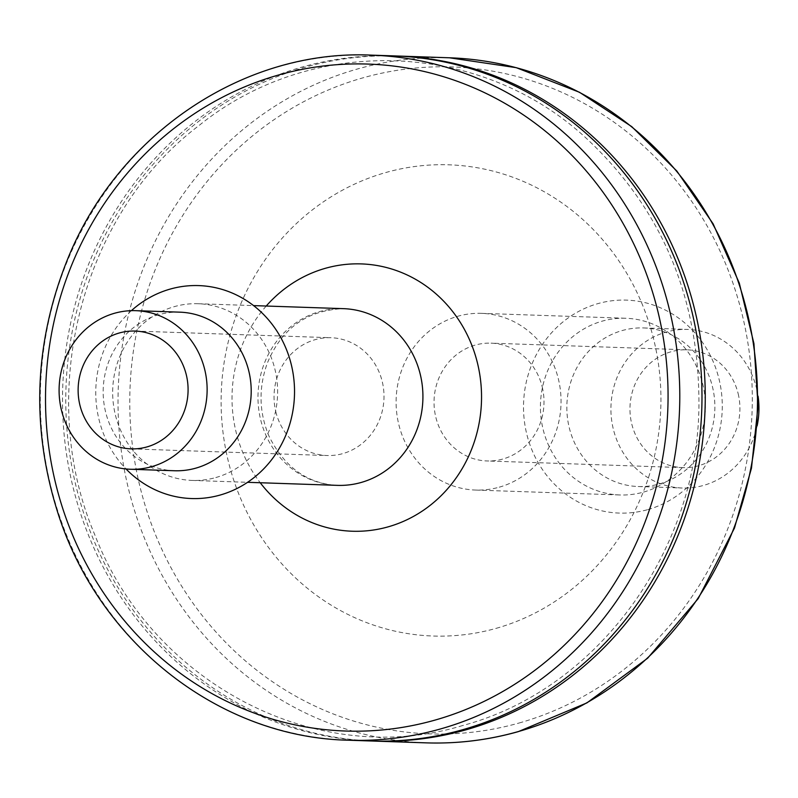 <?xml version="1.0" encoding="UTF-8"?>
<svg xmlns="http://www.w3.org/2000/svg" width="798" height="798" viewBox="0 0 798 798"><rect width="100%" height="100%" fill="white"/><g stroke="black" fill="none" stroke-linecap="round" stroke-linejoin="round"><path stroke-width="0.6" stroke-dasharray="3.99 2.99" d="M496.156 628.345A235.749 219.909 -88.1 0 0 597.832 234.363A235.749 219.909 -88.1 0 0 229.076 338.591A235.749 219.909 -88.1 0 0 496.156 628.345M499.249 487.179A88.408 82.463 -88.1 0 0 560.565 391.718A88.408 82.463 -88.1 0 0 481.573 313.355A88.408 82.463 -88.1 0 0 396.157 398.91A88.408 82.463 -88.1 0 0 475.568 490.062A88.408 82.463 -88.1 0 0 499.249 487.179M395.529 55.95A342.741 319.719 -88.1 0 0 65.985 387.678A342.741 319.719 -88.1 0 0 372.237 741.023M643.577 492.087A88.408 82.463 -88.1 0 0 704.883 396.626A88.408 82.463 -88.1 0 0 625.901 318.262A88.408 82.463 -88.1 0 0 540.475 403.818A88.408 82.463 -88.1 0 0 619.896 494.969A88.408 82.463 -88.1 0 0 643.577 492.087M393.893 55.89A342.741 319.719 -88.1 0 0 62.713 387.569A342.741 319.719 -88.1 0 0 370.601 740.973M647.816 509.613A106.543 99.381 -88.1 0 0 693.761 331.559A106.543 99.381 -88.1 0 0 527.109 378.671A106.543 99.381 -88.1 0 0 647.816 509.613M659.417 483.927A79.341 74.005 -88.1 0 0 714.439 398.262A79.341 74.005 -88.1 0 0 643.557 327.938A79.341 74.005 -88.1 0 0 566.889 404.716A79.341 74.005 -88.1 0 0 638.161 486.521A79.341 74.005 -88.1 0 0 659.417 483.927M758.1 396.357A79.341 74.005 -88.1 0 0 687.637 329.434A79.341 74.005 -88.1 0 0 610.969 406.212A79.341 74.005 -88.1 0 0 682.24 488.017A79.341 74.005 -88.1 0 0 703.497 485.423A79.341 74.005 -88.1 0 0 757.093 426.042M738.16 393.683A58.932 54.982 91.9 0 1 682.938 467.628A58.932 54.982 91.9 0 1 629.991 406.86A58.932 54.982 91.9 0 1 686.938 349.823A58.932 54.982 91.9 0 1 738.16 393.683M542.251 387.02A58.932 54.982 91.9 0 1 487.019 460.965A58.932 54.982 91.9 0 1 434.072 400.197A58.932 54.982 91.9 0 1 491.029 343.16A58.932 54.982 91.9 0 1 542.251 387.02M215.829 477.543A88.408 82.463 -88.1 0 0 277.135 382.082A88.408 82.463 -88.1 0 0 198.153 303.719A88.408 82.463 -88.1 0 0 112.727 389.274A88.408 82.463 -88.1 0 0 192.148 480.426A88.408 82.463 -88.1 0 0 215.829 477.543M131.401 310.661A106.543 99.381 -88.1 0 0 126.024 468.965M179.889 312.168A79.341 74.005 -88.1 0 0 103.221 388.945A79.341 74.005 -88.1 0 0 174.493 470.75M275.799 411.668A58.932 54.982 -88.1 0 0 327.02 455.528A58.932 54.982 -88.1 0 0 383.968 398.491A58.932 54.982 -88.1 0 0 331.03 337.724A58.932 54.982 -88.1 0 0 275.799 411.668M519.069 723.018A333.674 311.26 -88.1 0 0 662.968 165.376A333.674 311.26 -88.1 0 0 141.037 312.896A333.674 311.26 -88.1 0 0 519.069 723.018M449.404 57.785A342.741 319.719 -88.1 0 0 118.224 389.454A342.741 319.719 -88.1 0 0 426.112 742.858M371.688 55.142A342.741 319.719 -88.1 0 0 40.518 386.811A342.741 319.719 -88.1 0 0 348.397 740.215M266.223 306.033A133.745 124.757 -88.1 0 0 260.218 482.74M343.459 308.656A88.408 82.463 -88.1 0 0 258.033 394.212A88.408 82.463 -88.1 0 0 337.444 485.364C307.31 483.648 284.517 467.289 269.066 436.287C259.001 412.366 258.412 388.028 267.28 363.26C281.684 328.327 307.08 310.123 343.459 308.656M475.568 490.062L619.896 494.969M481.573 313.355L625.901 318.262M462.81 725.482C317.873 769.781 152.199 684.125 94.802 534.79C35.032 394.601 80.967 214.423 198.981 125.565C311.06 34.833 478.511 39.79 584.914 136.997C661.971 208.208 699.966 298.552 698.918 408.017C696.554 554.361 595.109 690.489 462.81 725.482M638.161 486.521L682.24 488.017M643.557 327.938L687.637 329.434M686.938 349.823L491.029 343.16M682.938 467.628L487.019 460.965M192.148 480.426L247.579 482.311M198.153 303.719L253.584 305.604M131.101 448.865L327.02 455.528M135.111 331.06L331.03 337.724"/><path stroke-width="1.2" d="M372.237 741.023A342.741 319.719 -88.1 0 0 373.863 741.083A342.741 319.719 -88.1 0 0 465.673 729.901A342.741 319.719 -88.1 0 0 703.377 359.828A342.741 319.719 -88.1 0 0 397.155 56.01A342.741 319.719 -88.1 0 0 395.529 55.95M348.397 740.215L370.601 740.973A342.741 319.719 -88.1 0 0 462.411 729.791A342.741 319.719 -88.1 0 0 700.105 359.718A342.741 319.719 -88.1 0 0 393.893 55.89L371.688 55.142C243.799 49.027 117.466 134.214 67.162 260.268C33.725 344.197 30.863 429.164 58.593 515.149C100.299 644.205 220.477 737.631 348.397 740.215L348.397 740.215A342.741 319.719 -88.1 0 0 440.207 729.033A342.741 319.719 -88.1 0 0 677.911 358.96A342.741 319.719 -88.1 0 0 371.688 55.142M757.093 426.042A79.341 74.005 -88.1 0 0 758.1 396.357M126.024 468.965A106.543 99.381 -88.1 0 0 220.068 495.069A106.543 99.381 -88.1 0 0 283.539 342.921A106.543 99.381 -88.1 0 0 131.401 310.661M130.413 469.254L174.493 470.75A79.341 74.005 -88.1 0 0 195.749 468.167A79.341 74.005 -88.1 0 0 250.772 382.501A79.341 74.005 -88.1 0 0 179.889 312.168L135.8 310.671A79.341 74.005 -88.1 0 0 59.142 387.449A79.341 74.005 -88.1 0 0 130.413 469.254A79.341 74.005 -88.1 0 0 151.66 466.67A79.341 74.005 -88.1 0 0 206.692 381.005A79.341 74.005 -88.1 0 0 135.8 310.671M79.88 405.005A58.932 54.982 -88.1 0 0 131.101 448.865A58.932 54.982 -88.1 0 0 188.049 391.828A58.932 54.982 -88.1 0 0 135.111 331.06A58.932 54.982 -88.1 0 0 79.88 405.005M517.922 731.676A342.741 319.719 -88.1 0 0 755.616 361.604A342.741 319.719 -88.1 0 0 449.404 57.785L516.216 67.66L579.528 92.299L631.757 126.643L676.834 171.031L713.123 223.839L739.297 283.12L753.93 343.609L758.04 405.983L751.477 468.167L734.459 528.096L698.21 598.59L647.647 658.2L586.899 702.898L518.271 731.636C488.037 740.155 457.324 743.896 426.112 742.858L426.112 742.858A342.741 319.719 -88.1 0 0 517.922 731.676M434.82 720.155A333.674 311.26 -88.1 0 0 578.73 162.513A333.674 311.26 -88.1 0 0 56.788 310.033A333.674 311.26 -88.1 0 0 434.82 720.155M260.218 482.74A133.745 124.757 -88.1 0 0 388.057 526.87A133.745 124.757 -88.1 0 0 464.246 329.095A133.745 124.757 -88.1 0 0 266.223 306.033M247.579 482.311L337.444 485.364A88.408 82.463 -88.1 0 0 361.125 482.481A88.408 82.463 -88.1 0 0 422.441 387.03A88.408 82.463 -88.1 0 0 343.459 308.656L253.584 305.604M373.863 741.083L426.112 742.858M397.155 56.01L449.404 57.785"/></g></svg>
